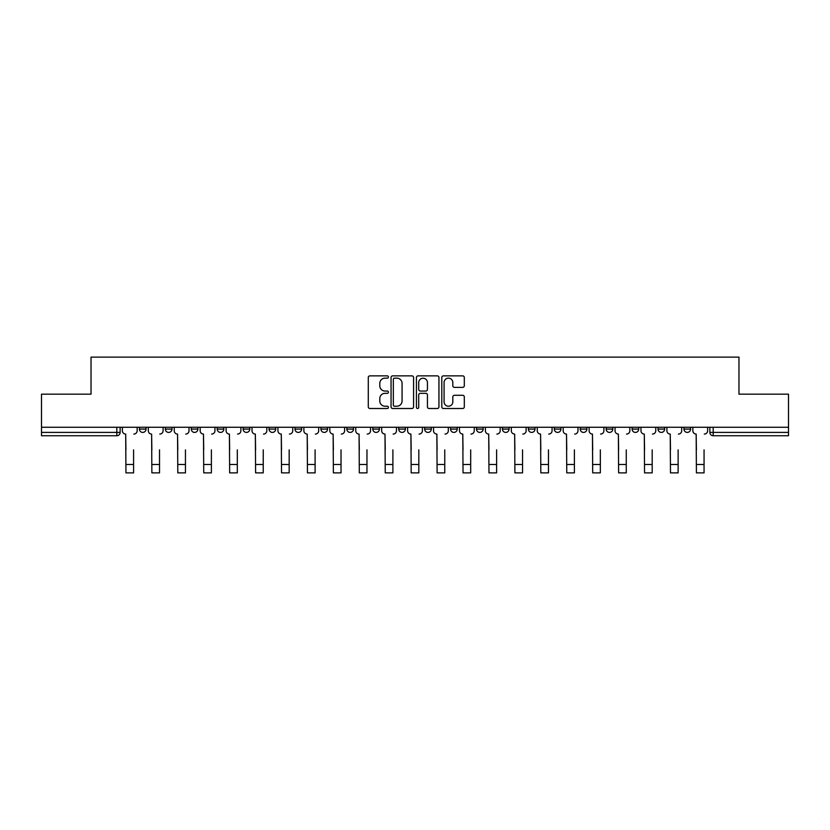 <?xml version="1.0" encoding="UTF-8"?>
<svg xmlns="http://www.w3.org/2000/svg" width="830" height="830" viewBox="0 0 830 830"><rect width="100%" height="100%" fill="white"/><g stroke="black" fill="none" stroke-linecap="round" stroke-linejoin="round"><path stroke-width="1.25" d="M388.409 377.017A1.141 1.141 0 0 0 387.268 375.865L369.931 375.865A1.629 1.629 0 0 0 368.292 377.505L368.292 406.866A1.629 1.629 0 0 0 369.931 408.505L387.268 408.505A1.141 1.141 0 0 0 388.409 407.364A1.141 1.141 0 0 0 387.268 406.223L385.016 406.223A5.219 5.219 0 0 1 379.798 400.994L379.798 398.545A5.219 5.219 0 0 1 385.016 393.327L387.268 393.327A1.141 1.141 0 0 0 388.409 392.185A1.141 1.141 0 0 0 387.268 391.044L385.016 391.044A5.219 5.219 0 0 1 379.798 385.826L379.798 383.377A5.219 5.219 0 0 1 385.016 378.158L387.268 378.158A1.141 1.141 0 0 0 388.409 377.017M683.951 429.089L683.951 427.263L683.951 429.089A3.32 3.32 0 0 0 687.271 432.409A3.32 3.32 0 0 1 683.951 429.089L690.591 429.089A3.32 3.32 0 0 1 687.271 432.409M398.711 427.263L398.711 429.089L405.362 429.089A3.32 3.32 0 0 1 402.031 432.409A3.32 3.32 0 0 1 398.711 429.089L398.711 427.263M372.784 427.263L372.784 429.089L379.424 429.089A3.32 3.32 0 0 1 376.104 432.409A3.32 3.32 0 0 1 372.784 429.089L372.784 427.263M243.128 429.089L243.128 427.263L243.128 429.089A3.32 3.32 0 0 0 246.448 432.409A3.32 3.32 0 0 1 243.128 429.089L249.778 429.089A3.32 3.32 0 0 1 246.448 432.409M191.263 427.263L191.263 429.089L197.913 429.089A3.32 3.32 0 0 1 194.594 432.409A3.32 3.32 0 0 1 191.263 429.089L191.263 427.263M165.336 429.089L165.336 427.263L165.336 429.089A3.32 3.32 0 0 0 168.656 432.409A3.32 3.32 0 0 1 165.336 429.089L171.986 429.089A3.32 3.32 0 0 1 168.656 432.409A3.32 3.32 0 0 0 171.986 429.089A3.32 3.32 0 0 1 168.656 432.409M139.409 429.089L139.409 427.263L139.409 429.089A3.32 3.32 0 0 0 142.729 432.409A3.32 3.32 0 0 1 139.409 429.089L146.049 429.089A3.32 3.32 0 0 1 142.729 432.409A3.32 3.32 0 0 0 146.049 429.089A3.32 3.32 0 0 1 142.729 432.409M462.684 387.371A1.629 1.629 0 0 0 464.312 385.743L464.312 377.505A1.629 1.629 0 0 0 462.684 375.865L443.428 375.865A1.629 1.629 0 0 0 441.799 377.505L441.799 406.866A1.629 1.629 0 0 0 443.428 408.505L462.684 408.505A1.629 1.629 0 0 0 464.312 406.866L464.312 396.916A1.629 1.629 0 0 0 462.684 395.288L454.446 395.288A1.629 1.629 0 0 0 452.817 396.916L452.817 401.855A4.368 4.368 0 0 1 448.449 406.223A4.368 4.368 0 0 1 444.081 401.855L444.081 382.516A4.368 4.368 0 0 1 448.449 378.158A4.368 4.368 0 0 1 452.817 382.516L452.817 385.743A1.629 1.629 0 0 0 454.446 387.371L462.684 387.371M41.5 427.263L41.5 394.177L91.03 394.177L91.03 357.118L738.97 357.118L738.97 394.177L788.5 394.177L788.5 427.263L41.5 427.263L41.5 432.409L120.122 432.409L120.122 427.263M413.568 377.505A1.629 1.629 0 0 0 411.939 375.865L392.683 375.865A1.629 1.629 0 0 0 391.055 377.505L391.055 406.866A1.629 1.629 0 0 0 392.683 408.505L411.939 408.505A1.629 1.629 0 0 0 413.568 406.866L413.568 377.505M418.061 375.865L437.317 375.865A1.629 1.629 0 0 1 438.946 377.505L438.946 406.866A1.629 1.629 0 0 1 437.317 408.505L429.069 408.505A1.629 1.629 0 0 1 427.44 406.866L427.44 394.956A1.629 1.629 0 0 0 425.811 393.327L420.343 393.327A1.629 1.629 0 0 0 418.714 394.956L418.714 407.364A1.141 1.141 0 0 1 417.573 408.505A1.141 1.141 0 0 1 416.432 407.364L416.432 377.505A1.629 1.629 0 0 1 418.061 375.865M709.878 427.263L709.878 432.409L788.5 432.409L788.5 435.74L713.198 435.74A3.32 3.32 0 0 1 709.878 432.409M788.5 427.263L788.5 432.409M120.122 432.409A3.32 3.32 0 0 1 116.802 435.74A3.32 3.32 0 0 0 120.122 432.409A3.32 3.32 0 0 1 116.802 435.74L41.5 435.74L41.5 432.409M690.591 427.263L690.591 429.089L690.591 427.263M664.664 427.263L664.664 429.089A3.32 3.32 0 0 1 661.344 432.409A3.32 3.32 0 0 1 658.014 429.089L664.664 429.089A3.32 3.32 0 0 1 661.344 432.409A3.32 3.32 0 0 0 664.664 429.089L664.664 427.263M658.014 427.263L658.014 429.089M638.737 427.263L638.737 429.089A3.32 3.32 0 0 1 635.407 432.409A3.32 3.32 0 0 1 632.087 429.089L638.737 429.089L638.737 427.263M632.087 427.263L632.087 429.089M612.799 427.263L612.799 429.089A3.32 3.32 0 0 1 609.479 432.409A3.32 3.32 0 0 1 606.159 429.089L612.799 429.089M606.159 427.263L606.159 429.089M586.872 427.263L586.872 429.089A3.32 3.32 0 0 1 583.552 432.409A3.32 3.32 0 0 1 580.222 429.089L586.872 429.089L586.872 427.263M580.222 427.263L580.222 429.089M560.945 427.263L560.945 429.089A3.32 3.32 0 0 1 557.615 432.409A3.32 3.32 0 0 1 554.295 429.089L560.945 429.089L560.945 427.263M554.295 427.263L554.295 429.089M535.008 427.263L535.008 429.089A3.32 3.32 0 0 1 531.688 432.409A3.32 3.32 0 0 1 528.368 429.089L535.008 429.089M528.368 427.263L528.368 429.089M509.081 427.263L509.081 429.089A3.32 3.32 0 0 1 505.761 432.409A3.32 3.32 0 0 1 502.43 429.089L509.081 429.089M502.43 427.263L502.43 429.089M483.153 427.263L483.153 429.089A3.32 3.32 0 0 1 479.823 432.409A3.32 3.32 0 0 1 476.503 429.089A3.32 3.32 0 0 0 479.823 432.409M476.503 427.263L476.503 429.089L483.153 429.089M457.216 427.263L457.216 429.089A3.32 3.32 0 0 1 453.896 432.409A3.32 3.32 0 0 1 450.576 429.089L457.216 429.089L457.216 427.263M450.576 427.263L450.576 429.089M431.289 427.263L431.289 429.089A3.32 3.32 0 0 1 427.969 432.409A3.32 3.32 0 0 1 424.638 429.089L431.289 429.089A3.32 3.32 0 0 1 427.969 432.409A3.32 3.32 0 0 0 431.289 429.089L431.289 427.263M424.638 427.263L424.638 429.089M405.362 427.263L405.362 429.089M379.424 427.263L379.424 429.089L379.424 427.263M353.497 427.263L353.497 429.089A3.32 3.32 0 0 1 350.177 432.409A3.32 3.32 0 0 1 346.847 429.089L353.497 429.089L353.497 427.263M346.847 427.263L346.847 429.089M327.57 427.263L327.57 429.089A3.32 3.32 0 0 1 324.24 432.409A3.32 3.32 0 0 1 320.92 429.089L327.57 429.089M320.92 427.263L320.92 429.089M301.632 427.263L301.632 429.089A3.32 3.32 0 0 1 298.312 432.409A3.32 3.32 0 0 1 294.992 429.089L301.632 429.089M294.992 427.263L294.992 429.089M275.705 427.263L275.705 429.089A3.32 3.32 0 0 1 272.385 432.409A3.32 3.32 0 0 1 269.055 429.089L275.705 429.089A3.32 3.32 0 0 1 272.385 432.409A3.32 3.32 0 0 0 275.705 429.089M269.055 427.263L269.055 429.089M249.778 427.263L249.778 429.089M223.841 427.263L223.841 429.089A3.32 3.32 0 0 1 220.521 432.409A3.32 3.32 0 0 1 217.201 429.089L223.841 429.089A3.32 3.32 0 0 1 220.521 432.409A3.32 3.32 0 0 0 223.841 429.089L223.841 427.263M217.201 427.263L217.201 429.089M197.913 427.263L197.913 429.089L197.913 427.263M171.986 427.263L171.986 429.089L171.986 427.263M146.049 427.263L146.049 429.089L146.049 427.263M394.478 378.158A1.141 1.141 0 0 0 393.337 379.3L393.337 405.071A1.141 1.141 0 0 0 394.478 406.223L396.844 406.223A5.219 5.219 0 0 0 402.073 400.994L402.073 383.377A5.219 5.219 0 0 0 396.844 378.158L394.478 378.158M427.44 382.599A4.368 4.368 0 0 0 423.072 378.231A4.368 4.368 0 0 0 418.714 382.599L418.714 389.415A1.629 1.629 0 0 0 420.343 391.044L425.811 391.044A1.629 1.629 0 0 0 427.44 389.415L427.44 382.599M122.363 430.749L122.363 427.263L122.363 430.749A3.32 3.32 0 0 0 125.693 434.069L125.942 449.86M125.693 434.069L125.942 472.882L133.589 472.882L133.589 449.86M137.157 430.749L137.157 427.263L137.157 430.749A3.32 3.32 0 0 1 133.838 434.069M133.589 472.882L125.942 472.882M148.3 430.749L148.3 427.263L148.3 430.749A3.32 3.32 0 0 0 151.62 434.069L151.869 449.86M151.62 434.069L151.869 472.882L159.516 472.882L159.516 449.86M163.095 430.749L163.095 427.263L163.095 430.749A3.32 3.32 0 0 1 159.765 434.069M174.227 430.749L174.227 427.263L174.227 430.749A3.32 3.32 0 0 0 177.547 434.069L177.807 449.86M177.547 434.069L177.807 472.882L185.443 472.882L185.443 449.86M189.022 430.749L189.022 427.263L189.022 430.749A3.32 3.32 0 0 1 185.702 434.069M159.516 472.882L151.869 472.882M185.443 472.882L177.807 472.882M200.155 430.749L200.155 427.263L200.155 430.749A3.32 3.32 0 0 0 203.485 434.069L203.734 449.86M203.485 434.069L203.734 472.882L211.38 472.882L211.38 449.86M214.949 430.749L214.949 427.263L214.949 430.749A3.32 3.32 0 0 1 211.629 434.069M226.092 430.749L226.092 427.263L226.092 430.749A3.32 3.32 0 0 0 229.412 434.069L229.661 449.86M229.412 434.069L229.661 472.882L237.307 472.882L237.307 449.86M240.887 430.749L240.887 427.263L240.887 430.749A3.32 3.32 0 0 1 237.556 434.069M252.019 430.749L252.019 427.263L252.019 430.749A3.32 3.32 0 0 0 255.339 434.069L255.599 449.86M255.339 434.069L255.599 472.882L263.235 472.882L263.235 449.86M266.814 430.749L266.814 427.263L266.814 430.749A3.32 3.32 0 0 1 263.494 434.069M211.38 472.882L203.734 472.882M237.307 472.882L229.661 472.882M263.235 472.882L255.599 472.882M277.946 430.749L277.946 427.263L277.946 430.749A3.32 3.32 0 0 0 281.277 434.069L281.526 449.86M281.277 434.069L281.526 472.882L289.172 472.882L289.172 449.86M292.741 430.749L292.741 427.263L292.741 430.749A3.32 3.32 0 0 1 289.421 434.069M289.172 472.882L281.526 472.882M303.884 430.749L303.884 427.263L303.884 430.749A3.32 3.32 0 0 0 307.204 434.069L307.453 449.86M307.204 434.069L307.453 472.882L315.099 472.882L315.099 449.86M318.679 430.749L318.679 427.263L318.679 430.749A3.32 3.32 0 0 1 315.348 434.069M315.099 472.882L307.453 472.882M329.811 430.749L329.811 427.263L329.811 430.749A3.32 3.32 0 0 0 333.131 434.069L333.39 449.86M333.131 434.069L333.39 472.882L341.026 472.882L341.026 449.86M344.606 430.749L344.606 427.263L344.606 430.749A3.32 3.32 0 0 1 341.286 434.069M341.026 472.882L333.39 472.882M355.738 430.749L355.738 427.263L355.738 430.749A3.32 3.32 0 0 0 359.068 434.069L359.317 449.86M359.068 434.069L359.317 472.882L366.964 472.882L366.964 449.86M370.533 430.749L370.533 427.263L370.533 430.749A3.32 3.32 0 0 1 367.213 434.069M366.964 472.882L359.317 472.882M381.675 430.749L381.675 427.263L381.675 430.749A3.32 3.32 0 0 0 384.995 434.069L385.245 449.86M384.995 434.069L385.245 472.882L392.891 472.882L392.891 449.86M396.47 430.749L396.47 427.263L396.47 430.749A3.32 3.32 0 0 1 393.14 434.069M392.891 472.882L385.245 472.882M407.603 430.749L407.603 427.263L407.603 430.749A3.32 3.32 0 0 0 410.923 434.069L411.182 449.86M410.923 434.069L411.182 472.882L418.818 472.882L418.818 449.86M422.397 430.749L422.397 427.263L422.397 430.749A3.32 3.32 0 0 1 419.077 434.069M418.818 472.882L411.182 472.882M433.53 430.749L433.53 427.263L433.53 430.749A3.32 3.32 0 0 0 436.86 434.069L437.109 449.86M436.86 434.069L437.109 472.882L444.756 472.882L444.756 449.86M448.325 430.749L448.325 427.263L448.325 430.749A3.32 3.32 0 0 1 445.005 434.069M444.756 472.882L437.109 472.882M459.467 430.749L459.467 427.263L459.467 430.749A3.32 3.32 0 0 0 462.787 434.069L463.036 449.86M462.787 434.069L463.036 472.882L470.683 472.882L470.683 449.86M474.262 430.749L474.262 427.263L474.262 430.749A3.32 3.32 0 0 1 470.932 434.069M470.683 472.882L463.036 472.882M485.394 430.749L485.394 427.263L485.394 430.749A3.32 3.32 0 0 0 488.714 434.069L488.974 449.86M488.714 434.069L488.974 472.882L496.61 472.882L496.61 449.86M500.189 430.749L500.189 427.263L500.189 430.749A3.32 3.32 0 0 1 496.869 434.069M496.61 472.882L488.974 472.882M511.322 430.749L511.322 427.263L511.322 430.749A3.32 3.32 0 0 0 514.652 434.069L514.901 449.86M514.652 434.069L514.901 472.882L522.547 472.882L522.547 449.86M526.116 430.749L526.116 427.263L526.116 430.749A3.32 3.32 0 0 1 522.796 434.069M522.547 472.882L514.901 472.882M537.259 430.749L537.259 427.263L537.259 430.749A3.32 3.32 0 0 0 540.579 434.069L540.828 449.86M540.579 434.069L540.828 472.882L548.474 472.882L548.474 449.86M552.054 430.749L552.054 427.263L552.054 430.749A3.32 3.32 0 0 1 548.723 434.069M548.474 472.882L540.828 472.882M563.186 430.749L563.186 427.263L563.186 430.749A3.32 3.32 0 0 0 566.506 434.069L566.765 449.86M566.506 434.069L566.765 472.882L574.402 472.882L574.402 449.86M577.981 430.749L577.981 427.263L577.981 430.749A3.32 3.32 0 0 1 574.661 434.069M574.402 472.882L566.765 472.882M589.113 430.749L589.113 427.263L589.113 430.749A3.32 3.32 0 0 0 592.444 434.069L592.693 449.86M592.444 434.069L592.693 472.882L600.339 472.882L600.339 449.86M603.908 430.749L603.908 427.263L603.908 430.749A3.32 3.32 0 0 1 600.588 434.069M600.339 472.882L592.693 472.882M615.051 430.749L615.051 427.263L615.051 430.749A3.32 3.32 0 0 0 618.371 434.069L618.62 449.86M618.371 434.069L618.62 472.882L626.266 472.882L626.266 449.86M629.846 430.749L629.846 427.263L629.846 430.749A3.32 3.32 0 0 1 626.515 434.069M626.266 472.882L618.62 472.882M640.978 430.749L640.978 427.263L640.978 430.749A3.32 3.32 0 0 0 644.298 434.069L644.557 449.86M644.298 434.069L644.557 472.882L652.193 472.882L652.193 449.86M655.773 430.749L655.773 427.263L655.773 430.749A3.32 3.32 0 0 1 652.453 434.069M652.193 472.882L644.557 472.882M666.905 430.749L666.905 427.263L666.905 430.749A3.32 3.32 0 0 0 670.235 434.069L670.484 449.86M670.235 434.069L670.484 472.882L678.131 472.882L678.131 449.86M681.7 430.749L681.7 427.263L681.7 430.749A3.32 3.32 0 0 1 678.38 434.069M678.131 472.882L670.484 472.882M692.842 430.749L692.842 427.263L692.842 430.749A3.32 3.32 0 0 0 696.163 434.069L696.412 449.86M696.163 434.069L696.412 472.882L704.058 472.882L704.058 449.86M707.637 430.749L707.637 427.263L707.637 430.749A3.32 3.32 0 0 1 704.307 434.069M704.058 472.882L696.412 472.882M116.802 427.263L116.802 435.74M713.198 427.263L713.198 435.74M133.589 464.489L125.942 464.489M159.516 464.489L151.869 464.489M185.443 464.489L177.807 464.489M211.38 464.489L203.734 464.489M237.307 464.489L229.661 464.489M263.235 464.489L255.599 464.489M289.172 464.489L281.526 464.489M315.099 464.489L307.453 464.489M341.026 464.489L333.39 464.489M366.964 464.489L359.317 464.489M392.891 464.489L385.245 464.489M418.818 464.489L411.182 464.489M444.756 464.489L437.109 464.489M470.683 464.489L463.036 464.489M496.61 464.489L488.974 464.489M522.547 464.489L514.901 464.489M548.474 464.489L540.828 464.489M574.402 464.489L566.765 464.489M600.339 464.489L592.693 464.489M626.266 464.489L618.62 464.489M652.193 464.489L644.557 464.489M678.131 464.489L670.484 464.489M704.058 464.489L696.412 464.489"/></g></svg>

